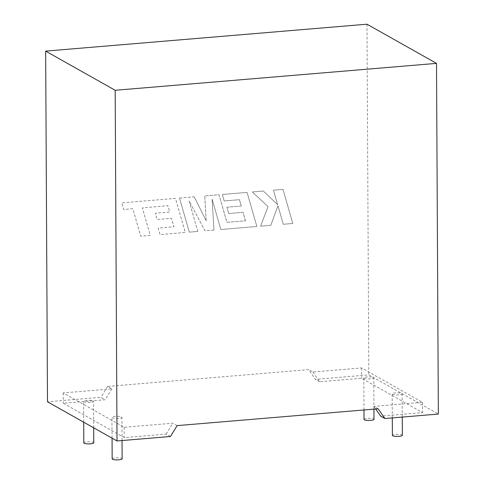 <?xml version="1.0" encoding="UTF-8"?>
<svg xmlns="http://www.w3.org/2000/svg" width="484" height="484" viewBox="0 0 484 484"><rect width="100%" height="100%" fill="white"/><g stroke="black" fill="none" stroke-linecap="round" stroke-linejoin="round"><path stroke-width="0.36" stroke-dasharray="2.42 1.81" d="M112.167 458.844A4.985 1.053 179.7 0 1 115.416 457.84A4.985 1.053 179.7 0 1 122.137 458.796M118.671 418.321A4.985 1.053 179.7 0 1 111.949 417.365A4.985 1.053 179.7 0 1 115.198 416.361A4.985 1.053 179.7 0 1 121.92 417.311A4.985 1.053 179.7 0 1 118.671 418.321M93.769 442.812A4.985 1.053 -0.3 0 0 87.047 441.856A4.985 1.053 -0.3 0 0 83.805 442.86M90.308 402.337A4.985 1.053 179.7 0 1 83.587 401.381A4.985 1.053 179.7 0 1 86.83 400.377A4.985 1.053 179.7 0 1 93.551 401.327A4.985 1.053 179.7 0 1 90.308 402.337M402.361 435.328A4.985 1.053 -0.3 0 0 395.64 434.378A4.985 1.053 -0.3 0 0 392.397 435.382M398.901 394.853A4.985 1.053 179.7 0 1 392.179 393.897A4.985 1.053 179.7 0 1 395.422 392.893A4.985 1.053 179.7 0 1 402.144 393.849A4.985 1.053 179.7 0 1 398.901 394.853M364.029 419.398A4.985 1.053 179.7 0 1 367.271 418.394A4.985 1.053 179.7 0 1 373.993 419.344M370.532 378.869A4.985 1.053 179.7 0 1 363.811 377.913A4.985 1.053 179.7 0 1 367.054 376.909A4.985 1.053 179.7 0 1 373.775 377.865A4.985 1.053 179.7 0 1 370.532 378.869M177.12 425.618L172.849 423.21L124.176 427.287L63.198 392.923L111.865 388.852L107.593 386.444L308.611 369.607L315.386 379.359L368.82 374.882L438.347 414.056M378.137 408.786L373.86 406.379L422.532 402.301L361.554 367.943L312.882 372.014L308.611 369.607M170.447 436.489L166.175 434.081L124.231 437.596L63.247 403.239L105.197 399.724L100.92 397.316L47.492 401.793M107.593 386.444L100.92 397.316M366.981 24.2L368.82 374.882M166.175 434.081L172.849 423.21M124.176 427.287L124.231 437.596M111.865 388.852L105.197 399.724M63.198 392.923L63.247 403.239M312.882 372.014L319.664 381.767L361.608 378.252L422.586 412.61L380.642 416.125M319.664 381.767L315.386 379.359M375.681 408.992L373.86 406.379M422.532 402.301L422.586 412.61M361.554 367.943L361.608 378.252M150.258 235.406L140.729 236.204L132.822 208.701L123.662 209.463L121.768 202.887L175.48 198.386L185.287 232.471L160.01 234.589L158.165 228.097L173.913 226.778L171.493 218.308L157.143 219.512L155.34 213.208L169.696 212.01L167.851 205.67L142.363 207.908L150.276 235.412L140.741 236.21L132.834 208.707L123.674 209.475L121.787 202.893L175.492 198.392L185.299 232.477L160.023 234.595L158.177 228.109L173.931 226.79L171.511 218.32L157.155 219.518L155.352 213.22L169.715 212.016L167.869 205.676L142.35 207.902L150.276 235.412M179.522 198.059L194.199 196.831L206.184 220.764L204.762 195.941L219.016 194.749L226.948 222.35L245.497 220.795L243.077 212.325L228.72 213.529L226.923 207.225L241.28 206.021L239.435 199.686L224.195 200.963L222.35 194.471L247.064 192.402L256.877 226.488L220.831 229.501L212.119 199.16L213.952 230.082L205.034 230.826L189.069 200.939L197.829 231.431L189.323 232.145L179.51 198.047L194.199 196.831M194.181 196.819L206.184 220.764M206.166 220.752L204.75 195.935L218.998 194.743L226.936 222.344L245.497 220.795M245.479 220.789L243.077 212.325M243.065 212.319L228.72 213.529M228.708 213.517L226.923 207.225M226.905 207.219L241.28 206.021M241.268 206.015L239.423 199.674L224.183 200.951L222.338 194.465L247.052 192.39L256.877 226.488M256.865 226.476L220.819 229.495L212.119 199.16M212.107 199.148L213.952 230.082M213.94 230.069L205.034 230.826M205.016 230.82L189.069 200.939M189.056 200.933L197.829 231.431M197.811 231.425L189.323 232.145M189.311 232.132L179.51 198.047M292.79 223.469L283.273 224.267L277.967 205.754L270.774 225.314L260.598 226.167L268.027 206.589L252.321 191.954L263.332 191.029L277.628 204.72L273.466 190.182L282.989 189.383L292.802 223.475L283.285 224.273L277.979 205.767L270.792 225.32L260.61 226.173L268.039 206.595L252.339 191.96L263.35 191.035L277.647 204.726L273.478 190.188L283.001 189.389L292.802 223.475M112.058 438.171L111.949 417.365M83.696 422.187L83.587 401.381M392.3 417.916L392.179 393.897M363.98 409.972L363.811 377.913M373.938 409.137L373.775 377.865M402.264 417.081L402.144 393.849M93.69 427.82L93.551 401.327M122.041 440.543L121.92 417.311"/><path stroke-width="0.73" d="M122.041 440.543L122.137 458.796A4.985 1.053 179.7 0 1 118.889 459.8A4.985 1.053 179.7 0 1 112.167 458.844L112.058 438.171M83.696 422.187L83.805 442.86A4.985 1.053 -0.3 0 0 90.526 443.816A4.985 1.053 -0.3 0 0 93.769 442.812L93.69 427.82M392.3 417.916L392.397 435.382A4.985 1.053 -0.3 0 0 399.119 436.332A4.985 1.053 -0.3 0 0 402.361 435.328L402.264 417.081M373.938 409.137L373.993 419.344A4.985 1.053 179.7 0 1 370.75 420.348A4.985 1.053 179.7 0 1 364.029 419.398L363.98 409.972M117.019 440.966L115.18 90.284L436.507 63.374L366.981 24.2L45.653 51.11L47.492 401.793L117.019 440.966L170.447 436.489L177.12 425.618L378.137 408.786L384.913 418.533L380.642 416.125L375.681 408.992M436.507 63.374L438.347 414.056L384.913 418.533M45.653 51.11L115.18 90.284"/></g></svg>
